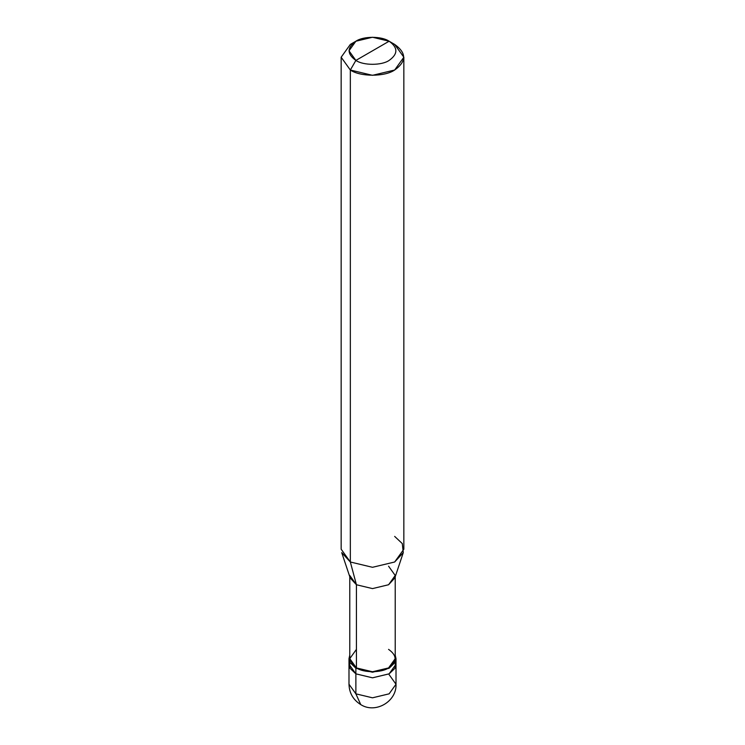 <?xml version="1.0" encoding="UTF-8"?>
<svg xmlns="http://www.w3.org/2000/svg" width="745" height="745" viewBox="0 0 745 745"><rect width="100%" height="100%" fill="white"/><g stroke="black" fill="none" stroke-linecap="round" stroke-linejoin="round"><path stroke-width="1.12" d="M348.995 658.645L355.877 668.246L349.917 662.426L349.778 655.172L348.995 658.645L348.995 684.245C349.256 693.055 353.167 699.844 360.748 704.602C375.424 714.064 396.889 701.464 396.005 684.245L389.123 693.837L372.5 697.814L355.877 693.837L355.877 673.843L348.995 664.251L355.877 673.843L372.5 677.82L389.123 673.843L394.906 668.358L395.502 661.448L394.906 668.358L389.123 673.843L372.5 677.82L355.877 673.843L355.877 693.837L360.748 704.602L355.877 693.837L348.995 684.245L355.877 693.837L372.5 697.814L389.123 693.837L396.005 684.245L389.123 674.644M355.877 673.843L350.094 668.358L349.498 661.448L350.094 668.358L355.877 673.843L372.5 677.82L389.123 673.843L396.005 664.251L389.123 673.843L372.5 677.82L355.877 673.843L355.877 668.246L355.877 673.843M349.778 575.475L356.427 584.75L350.187 577.962L341.722 552.632L350.336 562L350.336 70.021L341.154 57.225L350.336 44.421L341.154 57.216L350.336 70.021L372.5 75.319L394.664 70.021L403.846 57.216L394.664 44.421L389.123 41.226C398.091 47.624 398.091 54.022 389.123 60.419C381.645 65.597 363.355 65.597 355.877 60.419L389.123 41.226L372.5 37.25L355.877 41.226L348.995 50.818L355.877 60.419L350.336 70.021L350.336 562L356.427 584.75L356.427 667.93L355.877 668.246L372.5 672.223L389.123 668.246L396.005 658.645L395.222 655.172L395.083 662.426L389.123 668.246L372.5 672.223L355.877 668.246L356.427 667.93L349.778 658.645L349.778 576.723M356.427 649.37L349.778 658.645L356.427 667.93C363.662 672.931 381.338 672.931 388.573 667.93C397.234 661.737 397.234 655.553 388.573 649.37M395.222 576.723L395.222 658.645L388.573 667.93L372.5 671.767L356.427 667.93L356.427 584.75L350.336 562L341.154 549.205L341.154 57.216M355.877 60.419C346.909 54.022 346.909 47.624 355.877 41.226C363.355 36.049 381.645 36.049 389.123 41.226L355.877 60.419C363.355 65.597 381.645 65.597 389.123 60.419C398.091 54.022 398.091 47.624 389.123 41.226L394.664 44.421C406.621 52.951 406.621 61.49 394.664 70.021C384.69 76.921 360.31 76.921 350.336 70.021L355.877 60.419M403.846 57.216L403.846 549.205L394.664 562L372.5 567.299L350.336 562L372.5 567.299L394.664 562L403.278 552.632L394.813 577.962L388.573 584.75L372.5 588.597L356.427 584.75L372.5 588.597L388.573 584.75L395.222 575.475L388.573 566.2M403.278 552.632L402.291 543.58L394.664 536.409M396.005 684.245L396.005 658.645M350.336 44.421L355.877 41.226M394.664 44.421L389.123 41.226"/></g></svg>
